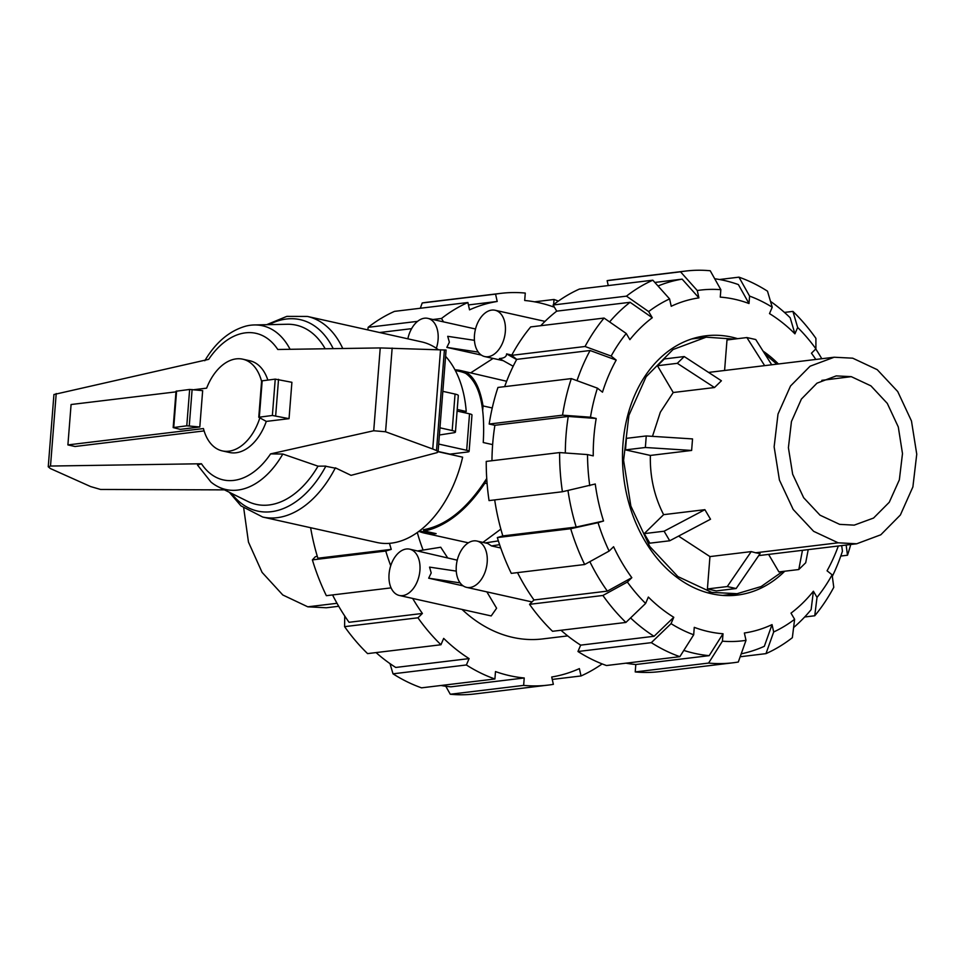 <?xml version="1.0" encoding="UTF-8"?>
<svg xmlns="http://www.w3.org/2000/svg" width="965" height="965" viewBox="0 0 965 965"><rect width="100%" height="100%" fill="white"/><g stroke="black" fill="none" stroke-linecap="round" stroke-linejoin="round"><path stroke-width="1.45" d="M431.898 532.704A82.206 52.074 102.6 0 1 423.997 531.92L419.534 530.919M486.046 479.605L484.913 483.163C469.05 506.734 451.548 521.944 432.417 528.808L423.394 529.749C446.312 525.599 467.434 508.519 486.734 478.483M492.632 444.612L483.248 442.525C485.286 406.084 479.436 383.033 465.697 373.371A82.206 52.074 102.6 0 0 459.75 371.441L455.287 370.439M438.689 444.057L466.674 450.293A7.045 1.194 4.5 0 1 469.111 451.403A7.045 1.194 4.5 0 1 467.41 452.03L449.98 454.129L438.098 451.487M261.587 381.44A46.971 29.758 -77.4 0 0 242.746 359.185L249.839 360.765A46.971 29.758 102.6 0 1 267.812 380.017M242.746 359.185A46.971 29.758 -77.4 0 0 206.631 388.159L193.856 389.703M439.968 427.809L452.187 430.535A9.397 1.58 4.5 0 1 455.444 432.006L458.315 395.541A9.397 1.58 -175.5 0 0 455.058 394.07L442.839 391.344M469.111 451.403L471.981 414.938A7.045 1.194 -175.5 0 0 469.533 413.828L457.084 411.054M455.444 432.006A9.397 1.58 4.5 0 1 453.864 432.742L439.401 434.998M175.98 391.862L71.084 404.516L67.9 444.913L203.446 428.556A46.971 29.758 -77.4 0 0 222.312 450.896A46.971 29.758 -77.4 0 0 259.826 417.942M258.765 417.254L272.371 415.469L289.042 418.665L291.9 382.309L275.242 379.124L261.624 380.91L258.765 417.254L266.292 421.403A46.971 29.758 102.6 0 1 229.417 452.476L222.312 450.896M173.169 427.592L180.25 429.353L199.803 426.988L202.662 390.644L189.647 389.45L176.028 391.235L173.169 427.592L186.776 425.806L199.803 426.988M204.11 430.909L74.993 446.493L67.9 444.913M289.042 418.665L266.292 421.403M438.062 451.897L446.083 350.042L380.234 347.931L277.787 349.487A75.101 47.575 -77.4 0 0 208.669 359.354L53.931 394.516L48.25 466.783L50.506 466.047L201.468 463.755L197.499 465.034L210.973 482.066A83.907 53.147 -77.4 0 0 218.259 486.806A83.907 53.147 -77.4 0 0 282.805 454.032L270.586 453.888L373.72 430.752L385.566 431.765L432.73 449.002L436.494 450.546L438.062 451.897L437.133 452.621L351.043 475.347L335.362 467.832A102.76 65.089 -77.4 0 1 262.697 517.035L376.953 542.487A102.76 65.089 -77.4 0 0 462.633 457.181L438.086 451.704M457.217 409.474L466.228 411.488A102.76 65.089 -77.4 0 0 445.589 356.362M438.303 349.692A102.76 65.089 -77.4 0 0 421.633 341.887L307.377 316.436L286.822 316.375L266.666 324.686M466.228 411.488L461.547 412.043M224.447 489.87L100.577 489.46L90.638 486.577L50.325 468.52L48.25 466.783M189.261 425.867L192.119 389.522M231.443 493.332A98.056 62.11 -77.4 0 0 325.881 466.107L318.004 466.167L282.805 454.032M336.363 468.399L325.036 466.119M385.566 431.765L392.152 348.076M432.73 449.002L440.535 349.776M325.181 348.775A91.82 58.153 -77.4 0 0 287.196 324.264L254.314 324.952A83.907 53.147 -77.4 0 0 245.701 326.158C229.332 330.874 215.69 342.394 204.797 360.729M218.259 486.806L247.74 501.39A91.82 58.153 -77.4 0 0 318.004 466.167M290.079 349.306A83.907 53.147 -77.4 0 0 254.314 324.952M243.723 508.121L248.463 542.101L262.094 572.402L282.793 594.983L307.787 606.816L326.315 607.769L338.715 606.273M851.263 376.652L870.913 385.855L887.293 403.394L898.294 426.976L902.492 453.598L899.356 479.822L889.272 502.258L873.554 518.048L854.218 525.141L839.634 524.357L820.021 515.177L803.664 497.723L792.663 474.237L788.405 447.7L791.445 421.536L801.396 399.064L816.981 383.177L836.209 375.904L851.263 376.652L821.83 380.355M838.175 542.812L813.64 531.329L793.182 509.46L779.418 480.039L774.135 446.819L778.007 414.069L790.516 386L810.081 366.205L834.182 357.231L852.71 358.184L877.245 369.679L897.715 391.537L911.467 420.969L916.75 454.189L912.89 486.927L900.369 514.996L880.804 534.791L856.703 543.778L838.175 542.812L755.643 552.776L760.094 553.584L736.138 588.529L727.272 586.551L707.405 588.952L716.271 590.918L736.138 588.529M714.498 387.532L721.41 380.777L684.221 356.555L664.354 358.956L657.442 365.723L673.22 392.514L714.498 387.532L677.309 363.322L684.221 356.555M652.485 436.349L660.325 412.236L673.22 392.514M691.628 450.45L692.532 438.918L646.26 435.951L626.394 438.351L625.489 449.895L650.362 455.432L691.628 450.45L645.356 447.495L646.26 435.951M663.618 514.659L644.222 533.621L649.855 543.174L669.722 540.774L710.517 519.23L704.884 509.677L663.618 514.659C654.282 496.408 649.855 476.662 650.362 455.432M755.643 552.776L751.216 551.606L709.95 556.588L678.564 536.106M708.575 372.418L834.182 357.231M771.711 364.77L755.74 339.535L746.874 337.557L726.995 339.957L724.594 370.451M768.598 554.405L778.924 571.919L798.791 569.531L802.458 550.315M709.95 556.588L707.405 588.952M782.627 571.473L761.156 586.539L737.115 593.692L711.651 592.377L677.9 576.575L649.771 546.516L630.857 506.046L623.595 460.377L628.903 415.348L646.116 376.748L673.015 349.535L706.151 337.183L734.112 339.101M764.847 353.926L776.861 364.143M808.212 549.628L805.703 562.764L798.791 569.531M657.442 365.723L677.309 363.322M625.489 449.895L645.356 447.495M704.884 509.677L664.089 531.22L644.222 533.621M669.722 540.774L664.089 531.22M751.216 551.606L727.272 586.551M746.874 337.557L764.63 365.614M310.621 527.71A189.779 143.327 83.1 0 0 317.871 558.228L391.247 549.375L385.747 551.039L312.383 559.893L315.266 556.793L317.256 556.19M332.563 594.935A189.779 143.327 83.1 0 0 349.041 622.292L422.405 613.451L417.954 617.793L344.589 626.647L344.734 616.02M376.048 652.581A189.779 143.327 83.1 0 0 395.734 667.454L469.099 658.6L466.385 664.969A197.294 148.996 83.1 0 0 494.9 678.986L495.491 671.568A189.779 143.327 83.1 0 0 524.224 677.973L450.86 686.827A189.779 143.327 83.1 0 1 441.029 685.488M389.486 543.343A189.779 143.327 83.1 0 0 391.247 549.375M412.682 598.445A189.779 143.327 83.1 0 0 422.405 613.451M379.583 332.527L411.597 328.667M344.589 626.647A197.294 148.996 83.1 0 0 367.581 653.607L440.957 644.753L443.671 638.384A189.779 143.327 83.1 0 0 469.099 658.6M468.435 304.928L497.204 301.466A189.779 143.327 83.1 0 0 469.533 309.849L467.892 302.515A197.294 148.996 83.1 0 0 441.512 318.474L443.514 321.864M553.524 305.724L553.428 306.894A189.779 143.327 83.1 0 0 524.695 300.489L525.274 293.071A197.294 148.996 83.1 0 0 500.823 293.36A197.294 148.996 83.1 0 0 495.564 294.12L497.204 301.466M524.224 677.973L523.645 685.391A197.294 148.996 83.1 0 0 548.096 685.102A197.294 148.996 83.1 0 0 553.355 684.342L551.715 677.008A189.779 143.327 83.1 0 0 579.386 668.612L581.027 675.958L552.245 679.42M312.383 559.893A197.294 148.996 83.1 0 0 326.351 595.682L391.066 587.878M385.747 551.039A197.294 148.996 83.1 0 0 390.716 565.755M417.954 617.793A197.294 148.996 83.1 0 0 440.957 644.753M466.385 664.969L393.008 673.823A197.294 148.996 83.1 0 0 421.536 687.84L494.9 678.986M393.008 673.823L390.005 663.63M523.645 685.391L450.269 694.245L445.794 686.248M450.269 694.245A197.294 148.996 83.1 0 0 474.732 693.956L548.096 685.102M581.027 675.958A197.294 148.996 83.1 0 0 602.136 663.908M534.526 301.828L554.019 299.476L553.608 304.602M558.361 301.092A197.294 148.996 83.1 0 0 554.019 299.476M420.318 308.245L422.2 302.974L495.564 294.12M500.823 293.36L427.459 302.214A197.294 148.996 83.1 0 0 422.2 302.974M367.834 329.909L368.147 327.316L417.568 321.357M432.923 319.512L441.512 318.474M467.892 302.515L394.516 311.369A197.294 148.996 83.1 0 0 368.147 327.316M417.302 532.559A150.793 113.882 83.1 0 0 423.128 550.074M462.054 609.446A150.793 113.882 83.1 0 0 542.523 638.939L567.71 635.899M565.321 452.983A189.779 143.327 -96.9 0 1 566.057 434.986A189.779 143.327 -96.9 0 1 568.252 416.446L596.189 418.472A169.116 127.718 -96.9 0 0 593.897 436.988A169.116 127.718 -96.9 0 0 593.246 455.866L587.528 454.587L559.604 452.573L486.239 461.415A197.294 148.996 -96.9 0 0 489.05 500.594L562.414 491.74L595.26 484.008A169.116 127.718 -96.9 0 0 603.547 521.004L576.189 527.059A189.779 143.327 -96.9 0 1 567.975 490.51M491.957 460.727A189.779 143.327 -96.9 0 1 492.693 443.84A189.779 143.327 -96.9 0 1 494.888 425.3L568.252 416.446M784.738 571.22A130.589 98.623 -96.9 0 1 737.284 595.091A130.589 98.623 -96.9 0 1 622.992 443.466A130.589 98.623 -96.9 0 1 705.994 335.784A130.589 98.623 -96.9 0 1 737.646 338.679M724.932 595.55A130.589 98.623 83.1 0 0 726.995 594.91M696.042 338.413A130.589 98.623 83.1 0 0 693.883 338.281M763.062 351.103A130.589 98.623 -96.9 0 1 778.393 363.962M577.01 380.68A189.779 143.327 -96.9 0 1 590.085 350.512L616.201 360.09A169.116 127.718 -96.9 0 0 602.486 392.176L597.432 388.159L571.328 378.594L497.952 387.447A197.294 148.996 -96.9 0 0 489.183 424.033L562.547 415.179A197.294 148.996 -96.9 0 1 571.328 378.594M609.603 321.912A189.779 143.327 -96.9 0 1 630.085 302.298L652.28 317.738A169.116 127.718 -96.9 0 0 629.88 339.644L626.249 333.492L604.066 318.064L530.69 326.918A197.294 148.996 -96.9 0 0 511.667 355.349L585.043 346.495L611.159 356.061L616.201 360.09M609.12 551.075A176.631 133.387 -96.9 0 1 598.047 522.668L570.701 528.724L497.337 537.577A197.294 148.996 -96.9 0 0 511.293 573.367L584.669 564.513L609.12 551.075L613.583 546.721A169.116 127.718 -96.9 0 0 631.822 577.685L607.359 591.123A189.779 143.327 -96.9 0 1 589.844 561.666M658.034 286.002A189.779 143.327 -96.9 0 1 682.159 279.138L698.913 297.883A169.116 127.718 -96.9 0 0 671.23 306.267L669.589 298.921L652.835 280.2L579.47 289.042A197.294 148.996 -96.9 0 0 553.102 305L626.466 296.146L648.649 311.586L652.28 317.738M631.822 577.685L627.371 582.04L602.908 595.477L529.544 604.331A197.294 148.996 -96.9 0 0 552.535 631.291L625.899 622.437L645.621 603.439L648.347 597.058A169.116 127.718 -96.9 0 0 673.775 617.274L654.053 636.285A189.779 143.327 -96.9 0 1 630.567 617.938M714.715 278.752A189.779 143.327 -96.9 0 1 738.382 284.579L748.997 303.529A169.116 127.718 -96.9 0 0 720.264 297.123L720.843 289.693L710.228 270.755A197.294 148.996 -96.9 0 0 685.777 271.044L612.401 279.898A197.294 148.996 -96.9 0 0 607.142 280.658L680.518 271.804A197.294 148.996 -96.9 0 1 685.777 271.044M693.69 634.789A176.631 133.387 -96.9 0 1 671.049 623.655L651.327 642.654L577.963 651.508A197.294 148.996 -96.9 0 0 606.478 665.524L679.855 656.67L693.69 634.789L694.269 627.359A169.116 127.718 -96.9 0 0 723.014 633.752L709.178 655.657A189.779 143.327 -96.9 0 1 683.811 650.41M770.504 301.37A189.779 143.327 -96.9 0 1 790.19 317.762L794.931 333.83A169.116 127.718 -96.9 0 0 769.503 313.601L772.229 307.22L767.489 291.177A197.294 148.996 -96.9 0 0 738.961 277.16L749.588 296.098L748.997 303.529M723.014 633.752L722.423 641.182L708.587 663.076A197.294 148.996 -96.9 0 0 733.038 662.786A197.294 148.996 -96.9 0 0 738.297 662.026L746.005 640.35L744.365 633.004A169.116 127.718 -96.9 0 0 772.036 624.608L764.34 646.297A189.779 143.327 -96.9 0 1 741.216 653.836M815.763 348.98A189.779 143.327 -96.9 0 1 821.782 358.727M784.449 312.419L792.916 311.393L797.657 327.449A176.631 133.387 -96.9 0 1 815.908 348.848L811.456 353.202A169.116 127.718 -96.9 0 1 815.811 359.45M794.617 619.301A176.631 133.387 -96.9 0 1 773.689 631.966L765.981 653.631A197.294 148.996 -96.9 0 0 792.349 637.684L794.617 619.301L790.998 613.137A169.116 127.718 -96.9 0 0 813.399 591.231L811.131 609.627A189.779 143.327 -96.9 0 1 793.604 627.564M841.697 545.587L842.445 551.22A189.779 143.327 -96.9 0 1 832.325 576.334M838.32 545.997A169.116 127.718 -96.9 0 1 827.065 570.798L832.12 574.814A176.631 133.387 -96.9 0 1 817.017 597.383L814.75 615.767L804.665 616.985M504.647 386.639A189.779 143.327 -96.9 0 1 516.721 359.366L590.085 350.512M576.189 527.059L502.825 535.913A189.779 143.327 -96.9 0 1 494.695 499.906M540.774 325.7A189.779 143.327 -96.9 0 1 556.721 311.152L630.085 302.298M607.359 591.123L533.983 599.977A189.779 143.327 -96.9 0 1 517.517 572.619M654.849 282.443L682.159 279.138M654.053 636.285L580.677 645.139A189.779 143.327 -96.9 0 1 561.003 630.266M709.178 655.657L635.802 664.511A189.779 143.327 -96.9 0 1 625.971 663.172M562.547 415.179L590.471 417.206A176.631 133.387 -96.9 0 1 597.432 388.159M590.471 417.206L596.189 418.472M494.888 425.3L489.183 424.033M516.721 359.366L511.667 355.349M585.043 346.495A197.294 148.996 -96.9 0 1 604.066 318.064M611.159 356.061A176.631 133.387 -96.9 0 1 626.249 333.492M556.721 311.152L553.102 305M626.466 296.146A197.294 148.996 -96.9 0 1 652.835 280.2M648.649 311.586A176.631 133.387 -96.9 0 1 669.589 298.921M680.518 271.804L697.261 290.525A176.631 133.387 -96.9 0 1 720.843 289.693M697.261 290.525L698.913 297.883M608.252 285.58L607.142 280.658M719.48 279.512L738.961 277.16M749.588 296.098A176.631 133.387 -96.9 0 1 772.229 307.22M797.657 327.449L794.931 333.83M792.916 311.393A197.294 148.996 -96.9 0 1 815.908 338.353L815.908 348.848M814.75 615.767A197.294 148.996 -96.9 0 0 833.772 587.335L832.12 574.814M813.399 591.231L817.017 597.383M765.981 653.631L740.179 656.755M772.036 624.608L773.689 631.966M708.587 663.076L635.223 671.929L635.802 664.511M733.038 662.786L659.674 671.64A197.294 148.996 -96.9 0 1 635.223 671.929M746.005 640.35A176.631 133.387 -96.9 0 1 722.423 641.182M679.855 656.67A197.294 148.996 -96.9 0 1 651.327 642.654M577.963 651.508L580.677 645.139M673.775 617.274L671.049 623.655M529.544 604.331L533.983 599.977M625.899 622.437A197.294 148.996 -96.9 0 1 602.908 595.477M645.621 603.439A176.631 133.387 -96.9 0 1 627.371 582.04M584.669 564.513A197.294 148.996 -96.9 0 1 570.701 528.724M497.337 537.577L502.825 535.913M603.547 521.004L598.047 522.668M562.414 491.74A197.294 148.996 -96.9 0 1 559.604 452.573M589.76 485.672A176.631 133.387 -96.9 0 1 587.528 454.587M846.148 545.044L847.487 555.237L840.804 556.045M850.744 544.489A197.294 148.996 -96.9 0 1 847.487 555.237M470.763 372.804L493.103 358.425M481.354 355.084L446.855 347.4L449.364 342.177L447.724 336.327L474.442 340.319M436.349 348.305A23.727 15.03 -77.4 0 0 438.086 339.656A23.727 15.03 -77.4 0 0 427.809 318.366A23.727 15.03 -77.4 0 0 407.857 338.824M513.175 366.254L499.4 358.522C504.104 358.268 506.504 356.736 506.601 353.902L511.824 355.072M474.466 335.265A23.727 15.03 -77.4 0 0 484.744 356.568A23.727 15.03 -77.4 0 0 505.346 331.55A23.727 15.03 -77.4 0 0 495.057 310.248A23.727 15.03 -77.4 0 0 474.466 335.265M500.739 547.987L491.487 545.925L487.699 543.452L476.891 541.039A23.727 15.03 -77.4 0 0 456.3 566.057A23.727 15.03 -77.4 0 0 466.578 587.359A23.727 15.03 -77.4 0 0 487.18 562.33A23.727 15.03 -77.4 0 0 476.891 541.039M463.188 585.876L428.689 578.192L431.198 572.957L429.558 567.118L456.276 571.111M457.253 560.183L409.643 549.157A23.727 15.03 -77.4 0 0 389.052 574.175A23.727 15.03 -77.4 0 0 399.329 595.465A23.727 15.03 -77.4 0 0 419.92 570.448A23.727 15.03 -77.4 0 0 409.643 549.157M399.329 595.465L491.197 615.935L496.601 608.227L486.855 591.871M447.471 557.589L440.74 547.239L417.676 550.943M423.852 529.701L423.719 530.883L436.144 533.645A83.267 52.737 102.6 0 1 424.479 533.102L468.351 542.825M482.922 542.39L500.847 529.11M506.625 381.272L460.691 370.56A83.267 52.737 102.6 0 1 465.516 372.032C474.117 376.507 479.967 387.809 483.043 405.927L482.717 410.041M491.487 545.925L499.593 544.682M428.689 578.192L460.136 582.896M478.302 352.104L446.855 347.4M516.625 359.535L506.601 353.902M492.259 407.978L483.043 405.927M487.108 483.658L484.913 483.163M454.937 369.8A83.267 52.737 102.6 0 1 460.691 370.56M498.362 540.895L485.286 542.909M419.703 530.955L418.919 531.389M432.417 528.808A83.267 52.737 102.6 0 1 423.719 530.883M424.479 533.102A83.267 52.737 102.6 0 1 419.642 531.643M465.419 373.25L465.516 372.032M452.187 430.535L455.058 394.07M466.674 450.293L469.533 413.828M50.506 466.047L56.211 393.563M201.468 463.755A75.101 47.575 -77.4 0 0 270.586 453.888M373.72 430.752L380.234 347.931M278.535 379.329L275.676 415.686M275.242 379.124L272.371 415.469M262.191 380.693L259.332 417.049M173.736 427.374L176.595 391.03M186.776 425.806L189.647 389.45M436.494 450.546L444.407 349.921M342.756 348.498A102.76 65.089 -77.4 0 0 307.377 316.436M333.202 348.642A98.056 62.11 -77.4 0 0 269.018 324.638M307.787 606.816L337.014 603.294M707.815 592.836L711.651 592.377M229.332 492.283L240.948 505.853L262.697 517.035M856.703 543.778L758.707 555.599M722.773 595.417L737.115 593.692M691.821 338.92L706.151 337.183M503.26 360.681L484.744 356.568M531.992 601.931L466.578 587.359M545.008 321.381L495.057 310.248M475.516 328.993L427.809 318.366"/></g></svg>

